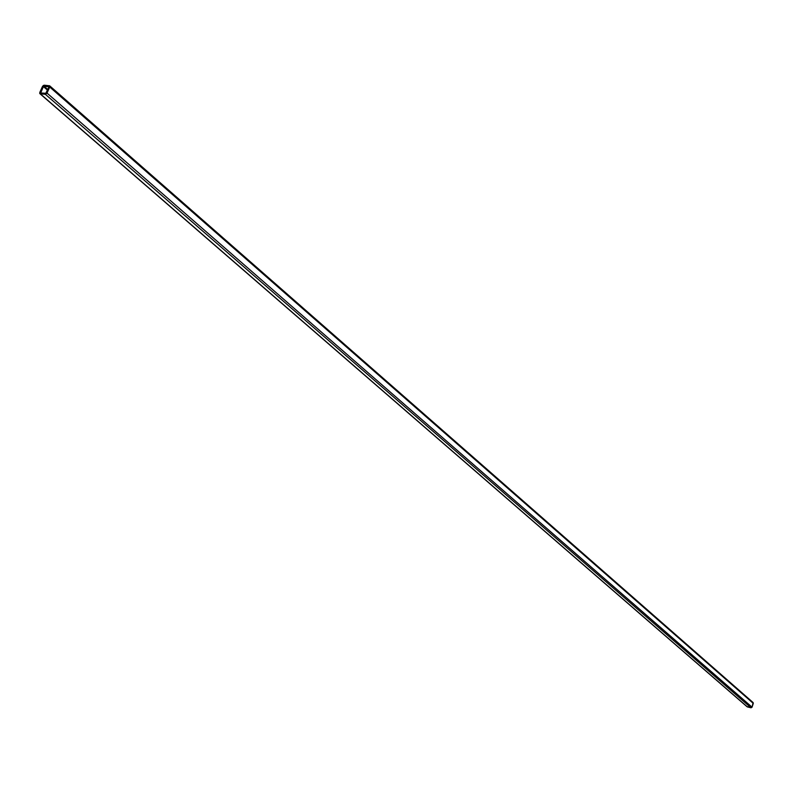 <?xml version="1.0" encoding="UTF-8"?>
<svg xmlns="http://www.w3.org/2000/svg" width="793" height="793" viewBox="0 0 793 793"><rect width="100%" height="100%" fill="white"/><g stroke="black" fill="none" stroke-linecap="round" stroke-linejoin="round"><path stroke-width="1.19" d="M45.736 93.425L40.681 92.959L46.044 93.316L49.067 86.715L43.645 86.07L40.681 92.959L43.248 86.447L47.56 90.214L43.248 86.447L49.057 86.685L45.736 93.425M746.917 706.494L39.898 93.663L39.799 92.434L42.525 86.387L44.19 85.188L49.652 85.803L49.741 87.032L753.3 703.391L753.102 702.558L752.061 707.178L47.015 93.088L45.568 94.288L39.7 93.376L43.248 85.495L49.612 85.773L49.741 87.032L47.015 93.088L752.061 707.178L753.3 703.391L49.741 87.032L47.015 93.088L45.35 94.288L40.294 93.832L747.412 706.92L751.021 707.792L45.35 94.288L751.021 707.792L746.947 706.553M49.652 85.803L753.072 702.529M752.061 707.178L751.021 707.792L752.061 707.178M41.097 92.999L40.522 92.494L41.097 92.999M47.838 89.579L43.803 86.05L47.838 89.579M747.105 706.771L39.898 93.663"/></g></svg>
